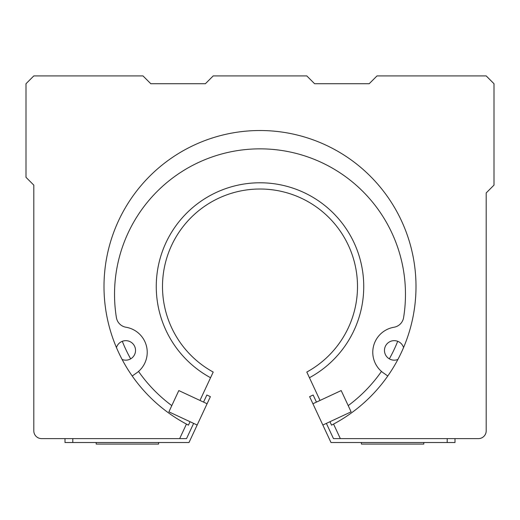 <?xml version="1.0" encoding="UTF-8"?>
<svg xmlns="http://www.w3.org/2000/svg" width="520" height="520" viewBox="0 0 520 520"><rect width="100%" height="100%" fill="white"/><g stroke="black" fill="none" stroke-linecap="round" stroke-linejoin="round"><path stroke-width="0.78" d="M447.2 438.62L447.2 442.52L330.993 442.52L322.836 425.029L351.111 411.847L341.192 390.572L312.917 403.754L309.608 396.656L313.137 395.012L316.453 402.11M322.836 425.029L312.917 403.754M326.372 423.384L333.476 438.62L478.4 438.62A7.8 7.8 0 0 0 486.2 430.82L486.2 192.92L494 185.12L494 83.72L486.2 75.92L377 75.92L369.2 83.72L314.6 83.72L306.8 75.92L213.2 75.92L205.4 83.72L150.8 83.72L143 75.92L33.8 75.92L26 83.72L26 177.32L33.8 185.12L33.8 430.82A7.8 7.8 0 0 0 41.6 438.62L179.66 438.62L186.44 424.086A156 156 0 0 0 188.448 425.139L190.047 421.707L188.448 425.139M455 438.62L455 442.52L447.2 442.52M423.8 442.52L423.8 444.08L361.4 444.08L361.4 442.52M65 438.62L65 442.52L189.007 442.52L197.165 425.029L168.889 411.847L178.808 390.572L207.083 403.754L210.392 396.656L206.863 395.012L203.547 402.11M197.165 425.029L207.083 403.754M193.629 423.384L186.524 438.62L179.66 438.62M96.2 442.52L96.2 444.08L158.6 444.08L158.6 442.52M309.445 377.722A103.74 103.74 0 0 0 340.06 220.552A103.74 103.74 0 0 0 179.94 220.552A103.74 103.74 0 0 0 210.555 377.722L213.2 372.053A97.5 97.5 0 0 1 184.834 224.419A97.5 97.5 0 0 1 335.166 224.419A97.5 97.5 0 0 1 306.8 372.053L320.034 400.433M348.205 405.613A148.2 148.2 0 0 0 381.466 371.423M389.344 358.859A148.2 148.2 0 0 0 397.703 341.309M122.298 341.309A148.2 148.2 0 0 0 130.656 358.859M138.535 371.423A148.2 148.2 0 0 0 171.795 405.613M199.966 400.433L210.555 377.722M331.552 425.139L329.953 421.707L331.552 425.139A156 156 0 0 0 333.56 424.086L340.34 438.62M387.79 375.999L382.714 372.444A25.396 25.396 0 0 1 393.978 327.249A11.7 11.7 0 0 0 403.598 317.584A145.47 145.47 0 0 0 260 148.85A145.47 145.47 0 0 0 116.402 317.584A11.7 11.7 0 0 0 126.022 327.249A25.396 25.396 0 0 1 137.287 372.444L132.21 375.999M397.911 359.444A9.75 9.75 0 0 1 384.469 350.415A9.75 9.75 0 0 1 403.553 347.588M116.448 347.588A9.75 9.75 0 0 1 128.901 341.178A9.75 9.75 0 0 1 134.914 353.821A9.75 9.75 0 0 1 122.09 359.444M333.56 424.086A156 156 0 0 0 380.582 187.544A156 156 0 0 0 139.419 187.544A156 156 0 0 0 186.44 424.086M72.8 438.62L72.8 442.52"/></g></svg>
